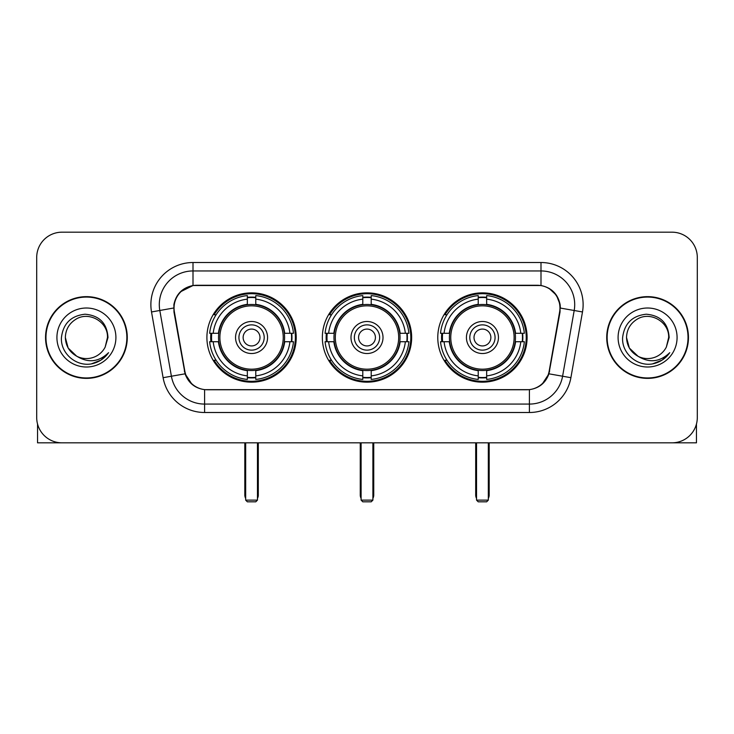 <?xml version="1.0" encoding="UTF-8"?>
<svg xmlns="http://www.w3.org/2000/svg" width="734" height="734" viewBox="0 0 734 734"><rect width="100%" height="100%" fill="white"/><g stroke="black" fill="none" stroke-linecap="round" stroke-linejoin="round"><path stroke-width="1.1" d="M322.345 337.512A44.655 44.655 0 0 0 367 382.166A44.655 44.655 0 0 0 411.655 337.512A44.655 44.655 0 0 0 367 292.848A44.655 44.655 0 0 0 322.345 337.512M437.776 337.512A44.655 44.655 0 0 0 482.44 382.166A44.655 44.655 0 0 0 527.095 337.512A44.655 44.655 0 0 0 482.44 292.848A44.655 44.655 0 0 0 437.776 337.512M206.905 337.512A44.655 44.655 0 0 0 251.56 382.166A44.655 44.655 0 0 0 296.224 337.512A44.655 44.655 0 0 0 251.56 292.848A44.655 44.655 0 0 0 206.905 337.512M174.041 308.014A22.754 22.754 0 0 0 174.389 311.968L184.794 370.954A22.754 22.754 0 0 0 207.199 389.754L526.801 389.754A22.754 22.754 0 0 0 549.206 370.954L559.611 311.968A22.754 22.754 0 0 0 537.205 285.269L196.795 285.269A22.754 22.754 0 0 0 174.041 308.014M210.915 341.723A40.865 40.865 0 0 1 210.915 333.3M441.785 341.723A40.865 40.865 0 0 1 441.785 333.3M326.355 341.723A40.865 40.865 0 0 1 326.355 333.3M45.545 337.512A40.865 40.865 0 0 0 86.41 378.377A40.865 40.865 0 0 0 127.276 337.512A40.865 40.865 0 0 0 86.41 296.646A40.865 40.865 0 0 0 45.545 337.512M606.724 337.512A40.865 40.865 0 0 0 647.59 378.377A40.865 40.865 0 0 0 688.455 337.512A40.865 40.865 0 0 0 647.59 296.646A40.865 40.865 0 0 0 606.724 337.512M173.875 304.647C176.059 294.105 182.436 287.728 193.005 285.517L540.995 285.517C551.555 287.719 557.932 294.095 560.125 304.647L560.033 311.968L548.931 373.817C545.61 382.974 539.095 388.258 529.407 389.644L204.593 389.644C194.923 388.277 188.418 382.992 185.069 373.817L173.967 311.968L173.875 304.647M180.335 291.875L193.005 285.517L193.005 270.947L540.995 270.947A33.7 33.7 0 0 1 574.19 310.5L562.602 376.221A33.7 33.7 0 0 1 529.407 404.076L204.593 404.076A33.7 33.7 0 0 1 171.398 376.221L159.81 310.5A33.7 33.7 0 0 1 193.005 270.947L193.005 262.515L540.995 262.515L540.995 285.517M549.004 288.315L556.436 295.233L560.125 304.647L560.381 308.069L582.484 311.959L570.896 377.689A42.132 42.132 0 0 1 529.407 412.499L204.593 412.499A42.132 42.132 0 0 1 163.104 377.689L151.516 311.959A42.132 42.132 0 0 1 193.005 262.515M206.777 389.754L204.593 389.644L204.593 412.499M529.407 412.499L529.407 389.644L527.223 389.754M570.896 377.689L548.931 373.817L542.132 384.185M192.014 384.313L185.069 373.817L163.104 377.689M549.628 370.954L549.491 371.67M184.509 371.67L184.372 370.954M151.516 311.959L173.619 308.014M697.3 257.46A25.277 25.277 0 0 0 672.023 232.183L61.977 232.183A25.277 25.277 0 0 0 36.7 257.46L36.7 417.554A25.277 25.277 0 0 0 61.977 442.831L672.023 442.831A25.277 25.277 0 0 0 697.3 417.554L697.3 257.46L697.3 417.554M36.7 257.46L36.7 417.554M672.023 232.183L61.977 232.183M61.977 442.831L672.023 442.831M126.863 337.512A40.443 40.443 0 0 0 86.41 297.068A40.443 40.443 0 0 0 45.967 337.512A40.443 40.443 0 0 0 86.41 377.955A40.443 40.443 0 0 0 126.863 337.512M76.666 356.183L68.17 348.044L65.344 337.512C65.629 329.566 69.143 323.483 75.877 319.262C89.007 310.858 108.201 321.932 107.476 337.512L105.173 347.09L107.99 337.512C107.026 323.217 99.384 315.455 85.061 314.216C71.07 315.748 63.197 323.511 61.445 337.512C60.353 353.146 75.785 366.532 91.08 363.954C98.439 362.541 104.274 358.779 108.577 352.669C98.861 362.009 88.319 363.229 76.96 356.329A21.066 21.066 0 0 0 105.173 347.09L107.476 337.796M76.96 356.329C69.592 352.274 65.721 345.998 65.344 337.512M56.922 337.512A29.488 29.488 0 0 0 86.41 367A29.488 29.488 0 0 0 115.908 337.512A29.488 29.488 0 0 0 86.41 308.014A29.488 29.488 0 0 0 56.922 337.512M108.522 352.76L101.053 360.027M100.879 360.137L91.209 363.936M37.544 424.032L37.544 442.831L135.285 442.831M688.033 337.512A40.443 40.443 0 0 0 647.59 297.068A40.443 40.443 0 0 0 607.137 337.512A40.443 40.443 0 0 0 647.59 377.955A40.443 40.443 0 0 0 688.033 337.512M668.646 337.796L666.344 347.09L669.16 337.512C668.197 323.217 660.563 315.455 646.232 314.216C632.24 315.748 624.377 323.511 622.625 337.512C621.524 353.146 636.956 366.532 652.251 363.954C659.618 362.541 665.444 358.779 669.757 352.669C660.031 362.009 649.489 363.229 638.13 356.329L629.341 348.044L626.524 337.512C626.808 329.566 630.313 323.483 637.057 319.262C650.186 310.858 669.371 321.932 668.656 337.512L666.344 347.09A21.066 21.066 0 0 1 638.13 356.329C630.763 352.274 626.9 345.998 626.524 337.512M618.092 337.512A29.488 29.488 0 0 0 647.59 367A29.488 29.488 0 0 0 677.078 337.512A29.488 29.488 0 0 0 647.59 308.014A29.488 29.488 0 0 0 618.092 337.512M669.692 352.76L662.224 360.027M662.05 360.137L652.379 363.936M284.324 341.723A33.03 33.03 0 0 0 255.781 304.748L255.781 304.748A33.03 33.03 0 0 0 218.805 341.723A33.03 33.03 0 0 0 284.324 341.723L284.324 341.723A33.03 33.03 0 0 1 255.781 370.266L255.781 375.872A38.59 38.59 0 0 0 289.921 341.723L293.481 341.723A42.132 42.132 0 0 1 255.781 379.432L255.781 375.872M211.759 341.723A40.021 40.021 0 0 1 211.759 333.3M255.781 297.71A40.021 40.021 0 0 0 247.349 297.71M291.361 333.3A40.021 40.021 0 0 1 291.361 341.723M289.921 333.3L293.481 333.3A42.132 42.132 0 0 0 255.781 295.591L255.781 304.353A33.425 33.425 0 0 1 284.719 333.3L289.921 333.3A38.59 38.59 0 0 0 255.781 299.151M213.199 341.723L209.649 341.723A42.132 42.132 0 0 0 247.349 379.432L247.349 370.67A33.425 33.425 0 0 1 218.402 341.723L213.199 341.723A38.59 38.59 0 0 0 247.349 375.872M289.921 341.723L284.719 341.723A33.425 33.425 0 0 1 255.781 370.67L255.781 370.266M218.805 341.723L218.805 341.723A33.03 33.03 0 0 0 247.349 370.266M255.781 377.313A40.021 40.021 0 0 1 247.349 377.313M247.349 299.151L247.349 295.591A42.132 42.132 0 0 0 209.649 333.3L218.402 333.3A33.425 33.425 0 0 1 247.349 304.353L247.349 299.151A38.59 38.59 0 0 0 213.199 333.3M283.241 337.512A31.681 31.681 0 0 1 251.56 369.193A31.681 31.681 0 0 1 219.879 337.512A31.681 31.681 0 0 1 251.56 305.83A31.681 31.681 0 0 1 283.241 337.512M267.571 337.512A16.01 16.01 0 0 0 251.56 321.501A16.01 16.01 0 0 0 235.55 337.512A16.01 16.01 0 0 0 251.56 353.522A16.01 16.01 0 0 0 267.571 337.512M264.203 337.512A12.643 12.643 0 0 0 251.56 324.868A12.643 12.643 0 0 0 238.926 337.512A12.643 12.643 0 0 0 251.56 350.146A12.643 12.643 0 0 0 264.203 337.512M259.992 337.512A8.423 8.423 0 0 1 251.56 345.934A8.423 8.423 0 0 1 243.137 337.512A8.423 8.423 0 0 1 251.56 329.08A8.423 8.423 0 0 1 259.992 337.512A8.423 8.423 0 0 1 251.56 345.934A8.423 8.423 0 0 1 243.137 337.512A8.423 8.423 0 0 1 251.56 329.08A8.423 8.423 0 0 1 259.992 337.512M216.108 314.758L214.117 314.758A43.82 43.82 0 0 1 295.38 337.512A43.82 43.82 0 0 1 214.117 360.256L216.108 360.256M245.67 442.831L245.67 500.129L257.46 500.129L257.46 442.831M245.67 500.129L247.349 501.817L255.781 501.817L257.46 500.129M399.764 341.723A33.03 33.03 0 0 0 371.211 304.748L371.211 304.748A33.03 33.03 0 0 0 334.236 341.723A33.03 33.03 0 0 0 399.764 341.723L399.764 341.723A33.03 33.03 0 0 1 371.211 370.266L371.211 375.872A38.59 38.59 0 0 0 405.361 341.723L408.921 341.723A42.132 42.132 0 0 1 371.211 379.432L371.211 375.872M327.199 341.723A40.021 40.021 0 0 1 327.199 333.3M371.211 297.71A40.021 40.021 0 0 0 362.789 297.71M406.801 333.3A40.021 40.021 0 0 1 406.801 341.723M405.361 333.3L408.921 333.3A42.132 42.132 0 0 0 371.211 295.591L371.211 304.353A33.425 33.425 0 0 1 400.158 333.3L405.361 333.3A38.59 38.59 0 0 0 371.211 299.151M328.639 341.723L325.079 341.723A42.132 42.132 0 0 0 362.789 379.432L362.789 370.67A33.425 33.425 0 0 1 333.842 341.723L328.639 341.723A38.59 38.59 0 0 0 362.789 375.872M405.361 341.723L400.158 341.723A33.425 33.425 0 0 1 371.211 370.67L371.211 370.266M334.236 341.723L334.236 341.723A33.03 33.03 0 0 0 362.789 370.266M371.211 377.313A40.021 40.021 0 0 1 362.789 377.313M362.789 299.151L362.789 295.591A42.132 42.132 0 0 0 325.079 333.3L333.842 333.3A33.425 33.425 0 0 1 362.789 304.353L362.789 299.151A38.59 38.59 0 0 0 328.639 333.3M398.681 337.512A31.681 31.681 0 0 1 367 369.193A31.681 31.681 0 0 1 335.319 337.512A31.681 31.681 0 0 1 367 305.83A31.681 31.681 0 0 1 398.681 337.512M383.01 337.512A16.01 16.01 0 0 0 367 321.501A16.01 16.01 0 0 0 350.99 337.512A16.01 16.01 0 0 0 367 353.522A16.01 16.01 0 0 0 383.01 337.512M379.643 337.512A12.643 12.643 0 0 0 367 324.868A12.643 12.643 0 0 0 354.357 337.512A12.643 12.643 0 0 0 367 350.146A12.643 12.643 0 0 0 379.643 337.512M375.423 337.512A8.423 8.423 0 0 1 367 345.934A8.423 8.423 0 0 1 358.577 337.512A8.423 8.423 0 0 1 367 329.08A8.423 8.423 0 0 1 375.423 337.512A8.423 8.423 0 0 1 367 345.934A8.423 8.423 0 0 1 358.577 337.512A8.423 8.423 0 0 1 367 329.08A8.423 8.423 0 0 1 375.423 337.512M331.539 314.758L329.557 314.758A43.82 43.82 0 0 1 410.82 337.512A43.82 43.82 0 0 1 329.557 360.256L331.539 360.256M361.1 442.831L361.1 500.129L372.9 500.129L372.9 442.831M361.1 500.129L362.789 501.817L371.211 501.817L372.9 500.129M515.195 341.723A33.03 33.03 0 0 0 486.651 304.748L486.651 304.748A33.03 33.03 0 0 0 449.676 341.723A33.03 33.03 0 0 0 515.195 341.723L515.195 341.723A33.03 33.03 0 0 1 486.651 370.266L486.651 375.872A38.59 38.59 0 0 0 520.801 341.723L524.351 341.723A42.132 42.132 0 0 1 486.651 379.432L486.651 375.872M442.639 341.723A40.021 40.021 0 0 1 442.639 333.3M486.651 297.71A40.021 40.021 0 0 0 478.219 297.71M522.241 333.3A40.021 40.021 0 0 1 522.241 341.723M520.801 333.3L524.351 333.3A42.132 42.132 0 0 0 486.651 295.591L486.651 304.353A33.425 33.425 0 0 1 515.598 333.3L520.801 333.3A38.59 38.59 0 0 0 486.651 299.151M444.079 341.723L440.519 341.723A42.132 42.132 0 0 0 478.219 379.432L478.219 370.67A33.425 33.425 0 0 1 449.281 341.723L444.079 341.723A38.59 38.59 0 0 0 478.219 375.872M520.801 341.723L515.598 341.723A33.425 33.425 0 0 1 486.651 370.67L486.651 370.266M449.676 341.723L449.676 341.723A33.03 33.03 0 0 0 478.219 370.266M486.651 377.313A40.021 40.021 0 0 1 478.219 377.313M478.219 299.151L478.219 295.591A42.132 42.132 0 0 0 440.519 333.3L449.281 333.3A33.425 33.425 0 0 1 478.219 304.353L478.219 299.151A38.59 38.59 0 0 0 444.079 333.3M514.121 337.512A31.681 31.681 0 0 1 482.44 369.193A31.681 31.681 0 0 1 450.759 337.512A31.681 31.681 0 0 1 482.44 305.83A31.681 31.681 0 0 1 514.121 337.512M498.45 337.512A16.01 16.01 0 0 0 482.44 321.501A16.01 16.01 0 0 0 466.429 337.512A16.01 16.01 0 0 0 482.44 353.522A16.01 16.01 0 0 0 498.45 337.512M495.074 337.512A12.643 12.643 0 0 0 482.44 324.868A12.643 12.643 0 0 0 469.797 337.512A12.643 12.643 0 0 0 482.44 350.146A12.643 12.643 0 0 0 495.074 337.512M490.863 337.512A8.423 8.423 0 0 1 482.44 345.934A8.423 8.423 0 0 1 474.008 337.512A8.423 8.423 0 0 1 482.44 329.08A8.423 8.423 0 0 1 490.863 337.512A8.423 8.423 0 0 1 482.44 345.934A8.423 8.423 0 0 1 474.008 337.512A8.423 8.423 0 0 1 482.44 329.08A8.423 8.423 0 0 1 490.863 337.512M446.978 314.758L444.988 314.758A43.82 43.82 0 0 1 526.25 337.512A43.82 43.82 0 0 1 444.988 360.256L446.978 360.256M476.54 442.831L476.54 500.129L488.33 500.129L488.33 442.831M476.54 500.129L478.219 501.817L486.651 501.817L488.33 500.129M696.456 424.032L696.456 442.831L598.715 442.831M540.995 262.515A42.132 42.132 0 0 1 582.484 311.959M159.81 310.5A33.7 33.7 0 0 1 159.296 304.647M244.826 442.831L244.826 495.074L245.67 495.074M251.56 345.934A8.423 8.423 0 0 1 243.137 337.512A8.423 8.423 0 0 1 251.56 329.08M257.46 495.074L258.304 495.074L258.304 442.831M247.349 377.689A40.398 40.398 0 0 0 255.781 377.689M291.747 341.723A40.398 40.398 0 0 0 291.747 333.3M255.781 297.325A40.398 40.398 0 0 0 247.349 297.325M360.256 442.831L360.256 495.074L361.1 495.074M367 345.934A8.423 8.423 0 0 1 358.577 337.512A8.423 8.423 0 0 1 367 329.08M372.9 495.074L373.744 495.074L373.744 442.831M362.789 377.689A40.398 40.398 0 0 0 371.211 377.689M407.177 341.723A40.398 40.398 0 0 0 407.177 333.3M371.211 297.325A40.398 40.398 0 0 0 362.789 297.325M475.696 442.831L475.696 495.074L476.54 495.074M482.44 345.934A8.423 8.423 0 0 1 474.008 337.512A8.423 8.423 0 0 1 482.44 329.08M488.33 495.074L489.174 495.074L489.174 442.831M478.219 377.689A40.398 40.398 0 0 0 486.651 377.689M522.617 341.723A40.398 40.398 0 0 0 522.617 333.3M486.651 297.325A40.398 40.398 0 0 0 478.219 297.325M244.826 495.074A6.744 6.744 0 0 0 245.67 498.34M257.46 498.34A6.744 6.744 0 0 0 258.304 495.074M360.256 495.074A6.744 6.744 0 0 0 361.1 498.34M372.9 498.34A6.744 6.744 0 0 0 373.744 495.074M475.696 495.074A6.744 6.744 0 0 0 476.54 498.34M488.33 498.34A6.744 6.744 0 0 0 489.174 495.074"/></g></svg>
